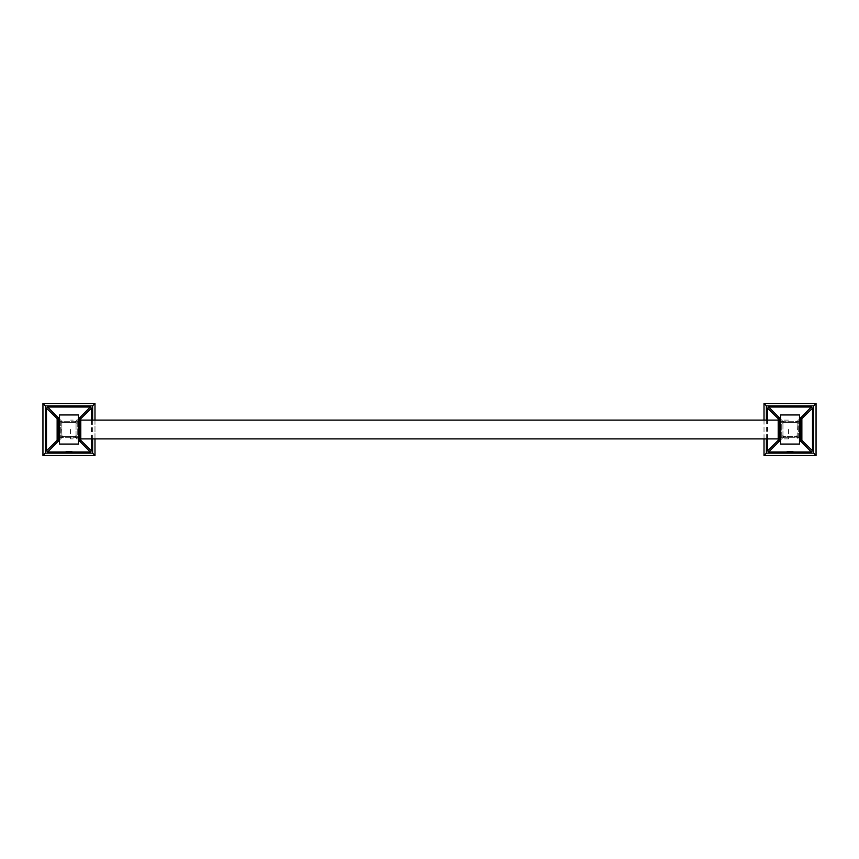 <?xml version="1.0" encoding="UTF-8"?>
<svg xmlns="http://www.w3.org/2000/svg" width="859" height="859" viewBox="0 0 859 859"><rect width="100%" height="100%" fill="white"/><g stroke="black" fill="none" stroke-linecap="round" stroke-linejoin="round"><path stroke-width="0.64" stroke-dasharray="4.29 3.22" d="M766.389 438.885L766.389 420.115M764.016 438.885L764.016 420.115M816.05 403.483L816.05 455.517L764.016 455.517L764.016 403.483L816.05 403.483M92.611 420.115L92.611 438.885M94.984 420.115L94.984 438.885M94.984 403.483L94.984 455.517L42.95 455.517L42.95 403.483L94.984 403.483M796.046 436.587L797.12 435.513L797.12 423.487L796.046 422.413L784.02 422.413L782.946 423.487L782.946 435.513L784.02 436.587L796.046 436.587L799.493 439.958M784.02 436.587L779.736 440.785M797.12 435.513L799.493 437.95M800.663 439.142L801.855 440.345M797.12 423.487L799.493 421.05M800.663 419.858L801.855 418.655M796.046 422.413L799.493 419.042M784.02 422.413L779.736 418.215M782.946 423.487L778.211 418.655M767.559 438.885L767.559 420.115M782.946 435.513L778.211 440.345M801.855 418.269L801.855 440.731M799.493 444.06L799.493 429.5C799.493 445.434 799.493 445.434 799.493 429.5C799.493 413.566 799.493 413.566 799.493 429.5L799.493 414.94M781.765 437.757L781.765 421.243L798.29 421.243L798.29 437.757L781.765 437.757L781.765 421.243L798.29 421.243L798.29 437.757L781.765 437.757L782.957 436.576L782.957 422.424L797.109 422.424L797.377 429.5L797.109 436.576L782.957 436.576L797.109 436.576L797.109 434.332M780.563 444.06L780.563 414.94M781.765 421.243L782.957 422.424L797.109 422.424L798.29 421.243M798.29 437.757L797.109 436.576M782.957 422.424L782.957 424.668M782.957 434.332L782.957 436.576M797.109 424.668L797.109 422.424M778.211 440.731L778.211 418.269M74.98 436.587L76.054 435.513L76.054 423.487L74.98 422.413L62.954 422.413L61.88 423.487L61.88 435.513L62.954 436.587L74.98 436.587L79.264 440.785M62.954 436.587L59.507 439.958M76.054 435.513L80.789 440.345M91.441 420.115L91.441 438.885M76.054 423.487L80.789 418.655M74.98 422.413L79.264 418.215M62.954 422.413L59.507 419.042M61.88 423.487L59.507 421.05M58.337 419.858L57.145 418.655M61.88 435.513L59.507 437.95M58.337 439.142L57.145 440.345M57.145 440.731L57.145 418.269M59.507 414.94L59.507 429.5C59.507 413.566 59.507 413.566 59.507 429.5C59.507 445.434 59.507 445.434 59.507 429.5L59.507 444.06M77.235 421.243L77.235 437.757L60.71 437.757L60.71 421.243L77.235 421.243L77.235 437.757L60.71 437.757L60.71 421.243L77.235 421.243L76.043 422.424L76.043 436.576L61.891 436.576L61.623 429.5L61.891 422.424L76.043 422.424L61.891 422.424L61.891 424.668M78.437 414.94L78.437 444.06M77.235 437.757L76.043 436.576L61.891 436.576L60.71 437.757M60.71 421.243L61.891 422.424M76.043 436.576L76.043 434.332M76.043 424.668L76.043 422.424M61.891 434.332L61.891 436.576M80.789 418.269L80.789 440.731M70.545 429.5L70.545 438.885L70.545 429.5M788.455 429.5L788.455 438.885L788.455 429.5M71.318 452.296L66.626 452.296M66.605 452.425L71.329 452.425M67.636 451.544L70.309 451.544M71.05 452.006C72.564 451.576 71.877 451.286 68.967 451.125C66.068 451.286 65.37 451.576 66.884 452.006M792.374 452.296L787.682 452.296M787.671 452.425L792.395 452.425M788.691 451.544L791.364 451.544M792.116 452.006C793.63 451.576 792.932 451.286 790.033 451.125C787.123 451.286 786.436 451.576 787.95 452.006M800.663 440.731L800.663 418.269M779.392 440.731L779.392 418.269M58.337 418.269L58.337 440.731M79.608 418.269L79.608 440.731M788.455 438.885L778.211 438.885M80.789 438.885L70.545 438.885M788.455 420.115L778.211 420.115M80.789 420.115L70.545 420.115"/><path stroke-width="1.29" d="M766.389 420.115L766.389 405.856L813.677 405.856L813.677 453.144L766.389 453.144L766.389 438.885M766.389 405.856L764.016 403.483L816.05 403.483L816.05 455.517L764.016 455.517L764.016 438.885M813.677 405.856L816.05 403.483M766.389 453.144L764.016 455.517M764.016 420.115L764.016 403.483M813.677 453.144L816.05 455.517M92.611 438.885L92.611 453.144L45.323 453.144L45.323 405.856L92.611 405.856L92.611 420.115M45.323 405.856L42.95 403.483L94.984 403.483L94.984 420.115M92.611 405.856L94.984 403.483M45.323 453.144L42.95 455.517L42.95 403.483M92.611 453.144L94.984 455.517L42.95 455.517M94.984 438.885L94.984 455.517M787.542 451.609L790.033 451.898C794.081 451.802 794.081 451.673 790.033 451.523L787.22 451.823M779.736 440.785L768.73 451.974L767.559 450.803L767.559 438.885M792.32 451.974L787.746 451.974M787.51 451.974L768.73 451.974M799.493 439.958L811.336 451.974L792.556 451.974M790.033 451.898C794.081 451.802 794.081 451.673 790.033 451.523M799.493 437.95L800.663 439.142M801.855 440.345L812.507 450.803L811.336 451.974M801.855 418.655L812.507 408.197L812.507 450.803M799.493 421.05L800.663 419.858M799.493 419.042L811.336 407.026L812.507 408.197M779.736 418.215L768.73 407.026L811.336 407.026M778.211 418.655L767.559 408.197L768.73 407.026M767.559 420.115L767.559 408.197M778.211 440.345L767.559 450.803M801.855 429.5L801.855 418.269L800.663 418.269L800.663 440.731L801.855 440.731L801.855 429.5M799.493 429.5L799.493 414.94L780.563 414.94L780.563 444.06L799.493 444.06L799.493 429.5M779.392 440.731L779.392 418.269L778.211 418.269L778.211 440.731L780.563 441.913M66.476 451.609L68.967 451.898C73.015 451.802 73.015 451.673 68.967 451.523L66.164 451.823M59.507 439.958L47.664 451.974L46.493 450.803L46.493 408.197L47.664 407.026L90.27 407.026L91.441 408.197L91.441 420.115M71.254 451.974L66.68 451.974M66.444 451.974L47.664 451.974M79.264 440.785L90.27 451.974L71.49 451.974M68.967 451.898C73.015 451.802 73.015 451.673 68.967 451.523M80.789 440.345L91.441 450.803L90.27 451.974M91.441 438.885L91.441 450.803M80.789 418.655L91.441 408.197M79.264 418.215L90.27 407.026M59.507 419.042L47.664 407.026M59.507 421.05L58.337 419.858M57.145 418.655L46.493 408.197M59.507 437.95L58.337 439.142M57.145 440.345L46.493 450.803M57.145 429.5L57.145 440.731L58.337 440.731L58.337 418.269L57.145 418.269L57.145 429.5M59.507 429.5L59.507 444.06L78.437 444.06L78.437 414.94L59.507 414.94L59.507 429.5M79.608 418.269L79.608 440.731L80.789 440.731L80.789 418.269L78.437 417.087M70.309 451.544L71.437 452.006L69.461 452.296L71.92 451.673M71.318 452.296L69.461 452.296M66.014 451.673L71.05 452.006M71.651 452.199L66.283 452.199M66.895 452.006L68.484 452.296L66.497 452.006L67.636 451.544M66.626 452.296L68.484 452.296M791.364 451.544L792.503 452.006L790.516 452.296L792.986 451.673M792.374 452.296L790.516 452.296M787.08 451.673L792.116 452.006M792.717 452.199L787.349 452.199M787.95 452.006L789.539 452.296L787.563 452.006L788.691 451.544M787.682 452.296L789.539 452.296M800.663 440.731L799.493 441.913M800.663 418.269L799.493 417.087M779.392 418.269L780.563 417.087M58.337 418.269L59.507 417.087M58.337 440.731L59.507 441.913M79.608 440.731L78.437 441.913M778.211 438.885L80.789 438.885M778.211 420.115L80.789 420.115"/></g></svg>
